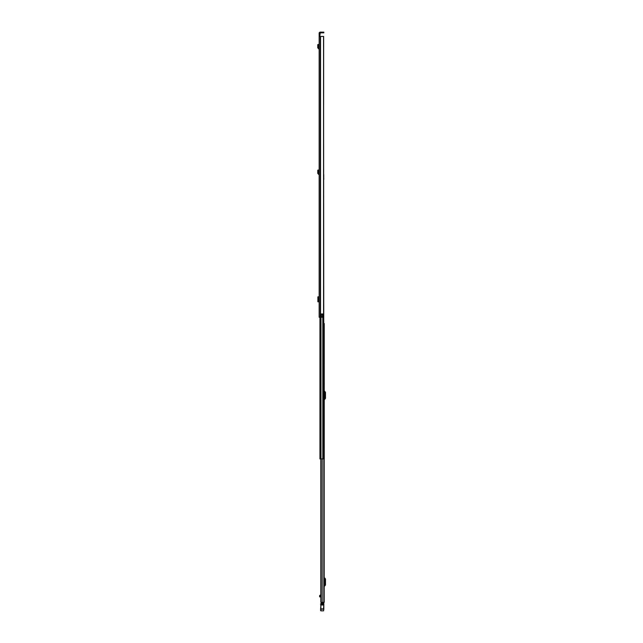 <?xml version="1.0" encoding="UTF-8"?>
<svg xmlns="http://www.w3.org/2000/svg" width="643" height="643" viewBox="0 0 643 643"><rect width="100%" height="100%" fill="white"/><g stroke="black" fill="none" stroke-linecap="round" stroke-linejoin="round"><path stroke-width="0.96" d="M319.145 192.619L319.145 189.331M319.145 36.426L319.145 317.224L321.396 317.224L321.396 313.969L323.558 313.969L323.558 36.426L319.145 36.426L319.145 35.887L319.844 35.887L320.246 32.841L323.292 32.841L323.292 32.15L323.823 32.15L323.823 32.841L323.292 32.841M323.292 32.15L320.246 32.15A1.093 1.093 0 0 0 319.145 33.243L319.145 35.887M319.145 45.058L319.145 48.185L318.446 47.96L318.743 45.926L318.044 45.902L318.743 45.926M319.145 301.824L319.145 296.825L317.891 296.833L317.875 301.808L319.145 301.824M319.145 170.628L319.145 173.755L318.446 173.53L318.743 171.496L318.044 171.472L318.743 171.496M319.844 35.887L319.844 36.426M321.396 314.025L322.473 314.025L322.473 317.224L321.396 317.224M323.558 36.426L323.646 174.526M318.606 296.825L317.891 296.833L317.891 301.808L318.606 301.816L318.606 296.825M317.923 296.913L317.923 301.736M319.145 48.884L317.755 47.863L318.446 47.96M317.755 47.863L317.771 44.616L318.446 44.471L318.743 45.83M319.145 174.454L317.755 173.433L318.446 173.53M317.755 173.433L317.771 170.186L318.446 170.041L318.743 171.4M323.646 36.426L323.558 313.969M323.823 32.841L323.823 32.15M324.249 602.306L324.249 323.533L324.249 602.306L320.841 602.306L320.97 458.909L319.949 458.909L319.949 317.224M324.249 585.452L324.787 584.72L324.787 579.271L324.249 578.539M324.249 586.77A0.643 0.643 0 0 1 324.402 586.352L325.254 585.339A0.964 0.964 0 0 0 325.479 584.72L325.479 579.271A0.964 0.964 0 0 0 325.254 578.66L324.402 577.639A0.643 0.643 0 0 1 324.249 577.229M324.249 398.797L324.787 398.057L324.787 392.616L324.249 391.884M324.249 400.107A0.643 0.643 0 0 1 324.402 399.697L325.254 398.676A0.964 0.964 0 0 0 325.479 398.057L325.479 392.616A0.964 0.964 0 0 0 325.254 391.997L324.402 390.976A0.643 0.643 0 0 1 324.249 390.566M320.841 596.841L319.603 596.873L319.603 595.627L320.222 595.088L320.761 595.748L321.243 595.113M320.222 595.088L320.777 595.088L320.761 595.748M323.558 603.078L323.558 602.306M322.087 603.078L322.087 602.306M319.603 596.439L320.318 595.748M320.616 610.119L320.881 610.85L323.558 610.85L320.881 610.826L320.881 603.431L320.881 608.905L323.558 608.905L323.823 603.319L323.823 609.443M320.881 610.85L323.558 610.85L323.823 608.961M323.823 604.195L323.558 603.415M320.616 610.585L320.616 608.961M323.558 603.054L320.881 603.431M320.616 608.921L320.865 605.915M320.929 603.375L322.087 603.054L320.929 603.375M324.249 461.61L324.249 460.219M324.249 594.18L324.249 592.79M323.646 178.802L323.855 458.909L320.994 458.909L320.994 317.224M323.855 458.909L323.855 455.493M323.742 178.561L323.855 179.148M323.742 178.802L323.742 174.526M320.552 36.426L320.552 317.224M320.359 36.426L320.359 317.224M320.246 36.426L320.246 317.224M319.065 48.876L319.145 48.185M318.478 48.804L318.558 48.112M317.907 45.235L318.582 45.09M319.065 174.446L319.145 173.755M318.478 174.374L318.558 173.682M317.907 170.805L318.582 170.66M321.259 458.909L321.259 602.306M322.858 458.909L322.858 602.306M321.066 602.306L321.066 458.909M320.624 604.034L323.823 604.01M320.616 605.015L323.823 605.015M320.616 609.186L323.823 609.186M322.81 313.969L322.81 458.909M319.603 596.873L320.841 596.873L320.841 602.306L320.841 458.909L320.841 595.161M320.238 595.088L320.777 595.088"/></g></svg>
